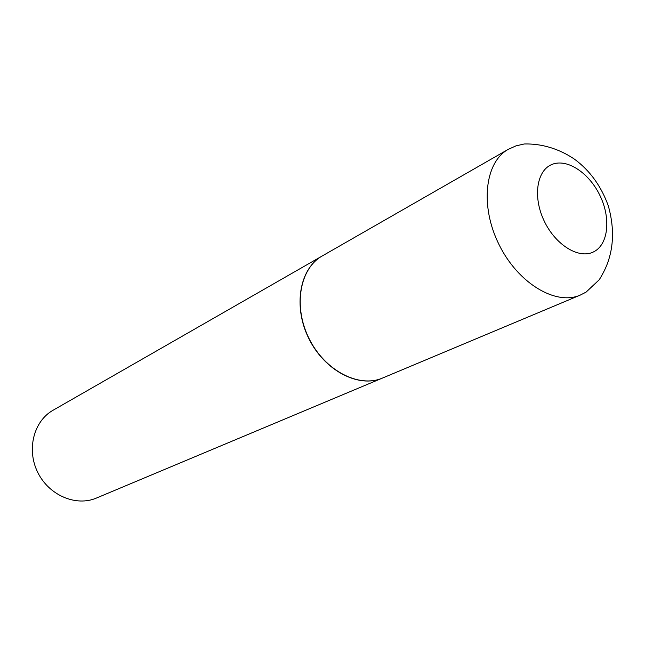 <?xml version="1.0" encoding="UTF-8"?>
<svg xmlns="http://www.w3.org/2000/svg" width="645" height="645" viewBox="0 0 645 645"><rect width="100%" height="100%" fill="white"/><g stroke="black" fill="none" stroke-linecap="round" stroke-linejoin="round"><path stroke-width="0.97" d="M382.59 378.018C358.942 388.355 324.733 370.649 308.995 338.44C292.983 306.367 299.707 268.441 322.282 255.936L508.252 149.35C484.838 162.185 479.783 205.997 499.02 244.568C517.967 283.284 555.829 305.891 580.25 295.104L382.59 378.018M382.501 378.051L382.412 378.091C358.765 388.427 324.564 370.73 308.826 338.52C292.814 306.456 299.546 268.538 322.121 256.033L322.202 255.984M382.412 378.091L96.395 498.069C76.07 506.849 48.947 495.368 37.765 472.422C26.34 449.597 33.701 421.08 53.027 410.276L322.121 256.033M593.271 252.026C578.549 259.274 555.063 244.616 543.937 220.453C532.585 196.378 536.882 169.941 552.322 164.306C567.6 158.315 589.772 173.457 600.35 196.354C611.138 219.163 608.154 245.132 593.271 252.026M580.25 295.104L586.087 292.112L599.253 279.736C603.631 272.69 606.792 265.998 608.743 259.653C613.895 243.189 613.758 225.266 608.316 205.884C601.285 186.349 590.143 170.885 574.897 159.476C563.786 151.801 546.097 143.375 524.167 143.988L515.935 145.891L508.252 149.35"/></g></svg>

